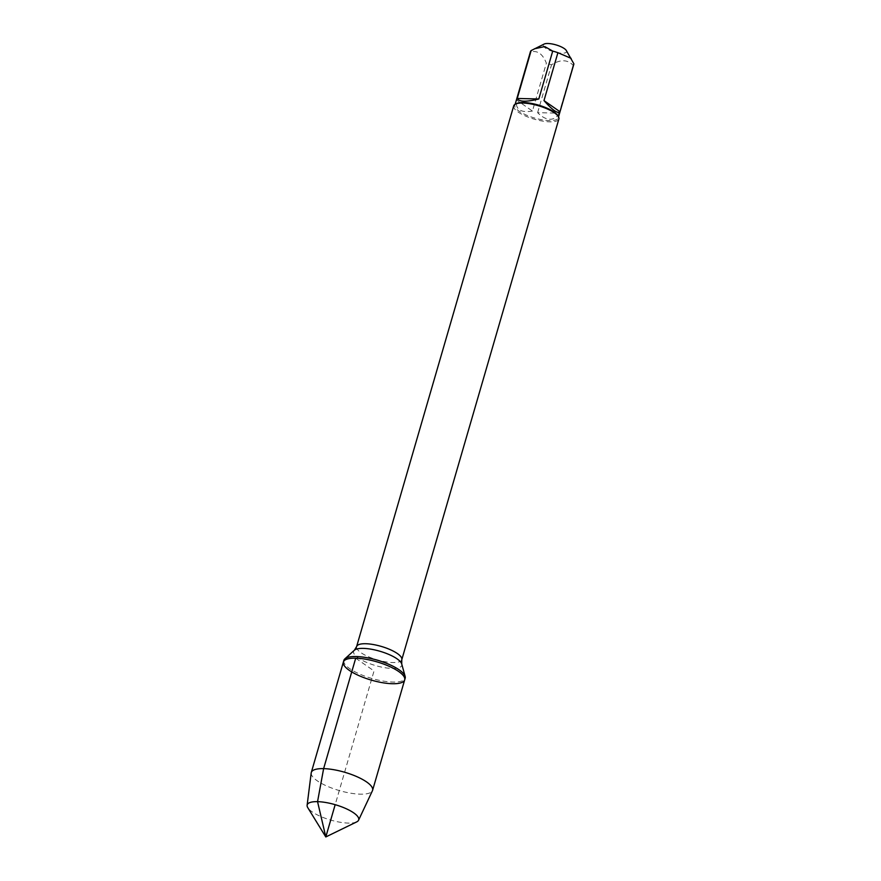 <?xml version="1.0" encoding="UTF-8"?>
<svg xmlns="http://www.w3.org/2000/svg" width="881" height="881" viewBox="0 0 881 881"><rect width="100%" height="100%" fill="white"/><g stroke="black" fill="none" stroke-linecap="round" stroke-linejoin="round"><path stroke-width="0.66" stroke-dasharray="4.41 3.3" d="M343.854 660.387A31.925 9.548 -163.8 0 0 371.848 678.458A31.925 9.548 -163.8 0 0 405.172 678.205M513.711 105.874A23.523 7.037 -163.8 0 0 534.338 119.188A23.523 7.037 -163.8 0 0 558.884 118.99M566.285 50.47A12.125 3.623 16.2 0 1 561.869 53.201A12.125 3.623 16.2 0 1 547.663 49.402A12.125 3.623 16.2 0 1 544.172 44.05M532.443 111.061C520.506 113.054 515.187 109.332 516.464 99.927L532.443 111.061L546.363 63.168C542.674 53.785 537.355 50.074 530.373 52.034A22.576 6.751 16.2 0 1 530.45 51.638M516.464 99.927L530.373 52.034M573.817 64.236A22.576 6.751 16.2 0 1 573.113 65.304C567.573 59.456 560.382 59.28 551.539 64.776A22.576 6.751 16.2 0 1 546.363 63.168M559.204 113.186C556.99 117.261 553.885 119.287 549.887 119.265C545.868 119.089 541.782 116.898 537.63 112.669L559.204 113.186L573.113 65.304M537.63 112.669L551.539 64.776M516.552 103.562A22.576 6.751 -163.8 0 0 514.867 105.268A22.576 6.751 -163.8 0 0 525.924 114.893A22.576 6.751 -163.8 0 0 549.502 120.598A22.576 6.751 -163.8 0 0 558.224 117.867A22.576 6.751 -163.8 0 0 557.728 115.521M343.381 662.049A31.925 9.548 -163.8 0 0 359.007 675.65A31.925 9.548 -163.8 0 0 392.353 683.722A31.925 9.548 -163.8 0 0 404.687 679.857M311.202 772.934A31.925 9.548 -163.8 0 0 327.567 786.37A31.925 9.548 -163.8 0 0 360.263 794.166A31.925 9.548 -163.8 0 0 372.443 790.72M356.695 821.896A26.815 8.017 16.2 0 1 348.336 823.096A26.815 8.017 16.2 0 1 307.788 807.679M355.715 658.184L374.029 670.959L335.176 804.672M401.791 659.693A23.523 7.037 16.2 0 1 377.244 659.891A23.523 7.037 16.2 0 1 356.618 646.577M354.393 650.222A25.064 7.489 -163.8 0 0 375.581 665.596A25.064 7.489 -163.8 0 0 401.725 663.977M558.224 117.867L558.532 116.843M514.867 105.268L515.165 104.244"/><path stroke-width="1.32" d="M356.199 656.532A31.925 9.548 -163.8 0 0 344.845 658.878A31.925 9.548 -163.8 0 0 343.854 660.387L343.381 662.049A31.925 9.548 16.2 0 1 355.715 658.184A31.925 9.548 16.2 0 1 389.05 666.256A31.925 9.548 16.2 0 1 404.687 679.857A31.925 9.548 16.2 0 1 371.364 680.121A31.925 9.548 16.2 0 1 343.381 662.049A31.925 9.548 -163.8 0 1 376.694 661.785A31.925 9.548 -163.8 0 1 404.687 679.857L405.172 678.205A31.925 9.548 -163.8 0 0 405.139 676.399A31.925 9.548 -163.8 0 0 387.034 663.536A31.925 9.548 -163.8 0 0 356.199 656.532M401.791 659.693L558.884 118.99A23.523 7.037 -163.8 0 0 558.356 116.545A23.523 7.037 -163.8 0 0 522.796 103.033A23.523 7.037 -163.8 0 0 515.462 104.09A23.523 7.037 -163.8 0 0 513.711 105.874L356.618 646.577A23.523 7.037 16.2 0 1 365.714 643.725A23.523 7.037 16.2 0 1 390.272 649.671A23.523 7.037 16.2 0 1 401.791 659.693L401.725 663.977A25.064 7.489 -163.8 0 0 387.508 653.878A25.064 7.489 -163.8 0 0 363.302 648.383A25.064 7.489 -163.8 0 0 354.393 650.222L344.845 658.878M515.165 104.244L530.45 51.638A22.576 6.751 16.2 0 1 531.144 50.569L544.172 44.05A12.125 3.623 16.2 0 1 555.228 44.678A12.125 3.623 16.2 0 1 566.285 50.47L573.883 63.839A22.576 6.751 16.2 0 1 573.817 64.236L558.532 116.843M517.235 98.463C519.085 101.91 526.287 102.086 538.809 98.98L517.235 98.463L531.144 50.569M538.809 98.98L552.717 51.087A22.576 6.751 16.2 0 1 557.904 52.695L571.13 58.355M534.448 48.796L544.755 46.572L552.717 51.087M543.984 100.588C552.541 110.235 557.871 113.946 559.975 111.722L543.984 100.588L557.904 52.695M559.975 111.722L573.883 63.839M558.356 116.545L557.728 115.521A22.576 6.751 -163.8 0 0 523.589 102.537A22.576 6.751 -163.8 0 0 516.552 103.562L515.462 104.09M358.567 820.211L372.443 790.72A31.925 9.548 -163.8 0 0 372.597 790.301A31.925 9.548 -163.8 0 0 344.603 772.23A31.925 9.548 -163.8 0 0 311.29 772.494A31.925 9.548 -163.8 0 0 311.202 772.934L307.117 805.267A26.815 8.017 16.2 0 1 317.556 801.655A26.815 8.017 16.2 0 1 346.09 808.67A26.815 8.017 16.2 0 1 358.567 820.211A26.815 8.017 16.2 0 1 356.695 821.896L325.805 836.95L307.788 807.679A26.815 8.017 16.2 0 1 307.117 805.267M335.176 804.672L325.805 836.95L317.556 801.655L323.624 768.628L355.715 658.184M401.725 663.977L405.139 676.399M356.618 646.577L354.393 650.222M372.597 790.301L404.687 679.857M311.29 772.494L343.381 662.049"/></g></svg>
